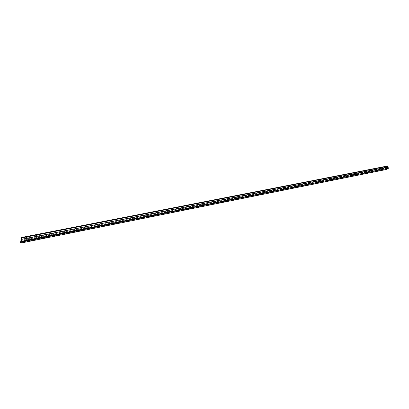<?xml version="1.0" encoding="UTF-8"?>
<svg xmlns="http://www.w3.org/2000/svg" width="409" height="409" viewBox="0 0 409 409"><rect width="100%" height="100%" fill="white"/><g stroke="black" fill="none" stroke-linecap="round" stroke-linejoin="round"><path stroke-width="0.31" stroke-dasharray="2.04 1.53" d="M26.161 237.297L26.718 237.123L26.161 237.297M25.394 241.013L25.956 240.84L25.394 241.013M26.171 239.51L26.733 239.337L26.171 239.51M36.156 237.527L36.703 237.353L36.156 237.527M36.145 235.339L36.698 235.16L36.145 235.339M35.368 239.02L35.915 238.841L35.368 239.02M35.961 239.096L36.217 239.045M25.987 241.095L26.248 241.044M387.108 168.779L387.236 168.482L388.376 168.523M387.236 168.482L21.171 241.612L387.236 168.482M387.819 165.936L387.287 167.276L387.625 167.47L387.389 168.068L387.047 167.874L386.52 169.214L20.45 242.731M386.52 169.214L386.827 169.387M387.047 167.874L21.375 240.492M387.389 168.068L21.283 240.942M387.625 167.47L21.478 239.981M387.287 167.276L21.079 239.628M387.216 168.503L21.232 241.622M386.505 168.825L385.569 168.293M386.035 167.128L385.692 166.933M26.549 237.711L26.15 237.358M25.787 241.428L25.389 241.075M27.224 240.507L26.166 239.572M381.403 170.205L381.06 170.011M385.104 169.464L384.767 169.27M382.333 167.854L381.991 167.659M382.809 169.561L381.868 169.029M37.209 238.519L36.15 237.598M36.539 235.753L36.14 235.405M35.762 239.434L35.363 239.086M37.623 238.156L36.703 237.353M383.013 169.224L382.088 168.702M382.533 167.516L382.205 167.332M27.648 240.144L26.733 239.337M386.229 166.785L385.907 166.606M386.704 168.488L385.784 167.966"/><path stroke-width="0.61" d="M386.469 168.656L37.74 238.329M27.112 237.537L26.549 237.711L27.112 237.537M26.248 241.044L25.787 241.428L25.987 241.095M27.214 240.431L22.418 241.392L22.423 241.811L21.161 241.612L20.813 243.053L20.45 242.731L20.885 240.589L21.283 240.942L21.478 239.981L21.079 239.628L21.513 237.476L21.902 237.88L21.626 239.347L22.418 241.392M381.623 169.878L381.403 170.205L381.525 169.899M385.324 169.137L385.104 169.464L385.227 169.157M37.086 235.579L36.539 235.753L37.086 235.579M36.217 239.045L35.762 239.434L35.961 239.096M22.423 241.811L386.669 168.615M388.402 168.268L22.567 241.1M37.199 238.437L27.771 240.323M388.55 168.084L387.804 167.071L388.146 166.161L387.819 165.936L21.513 237.476M20.854 243.048L386.848 169.392L387.108 168.779M21.375 240.492L20.885 240.589M388.131 166.115L21.881 237.803M388.146 166.161L21.902 237.88M387.798 167.036L21.621 239.285M387.804 167.071L21.626 239.347M386.868 169.372L20.859 243.033M20.833 243.064L386.848 169.392"/></g></svg>
